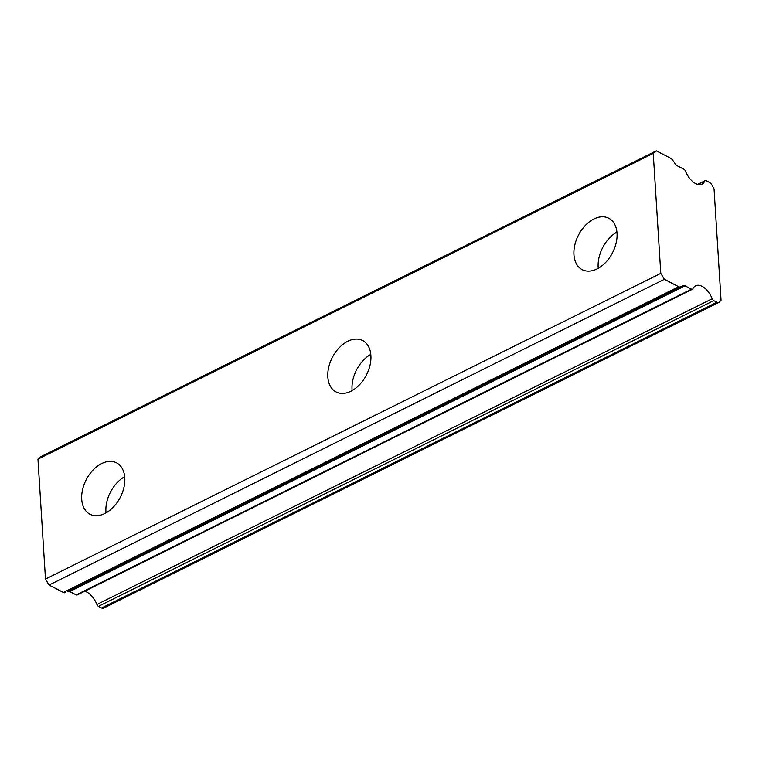 <?xml version="1.0" encoding="UTF-8"?>
<svg xmlns="http://www.w3.org/2000/svg" width="759" height="759" viewBox="0 0 759 759"><rect width="100%" height="100%" fill="white"/><g stroke="black" fill="none" stroke-linecap="round" stroke-linejoin="round"><path stroke-width="1.14" d="M597.058 268.933A28.937 19.174 -62.7 0 0 616.156 242.927A28.937 19.174 -62.7 0 0 608.746 218.231A28.937 19.174 -62.7 0 0 593.918 218.972A28.937 19.174 -62.7 0 0 574.819 244.977A28.937 19.174 -62.7 0 0 582.229 269.673A28.937 19.174 -62.7 0 0 597.058 268.933M104.827 513.52A28.937 19.174 -62.7 0 0 123.916 487.515A28.937 19.174 -62.7 0 0 116.506 462.819A28.937 19.174 -62.7 0 0 101.678 463.559A28.937 19.174 -62.7 0 0 82.589 489.564A28.937 19.174 -62.7 0 0 89.998 514.26A28.937 19.174 -62.7 0 0 104.827 513.52M350.943 391.227A28.937 19.174 -62.7 0 0 370.031 365.221A28.937 19.174 -62.7 0 0 362.622 340.525A28.937 19.174 -62.7 0 0 347.802 341.265A28.937 19.174 -62.7 0 0 328.704 367.271A28.937 19.174 -62.7 0 0 336.114 391.967A28.937 19.174 -62.7 0 0 350.943 391.227M713.726 300.621L716.913 302.272L101.621 607.997L98.433 606.356L713.726 300.621A2.476 1.376 -116.4 0 1 712.208 298.761L96.915 604.487A16.537 9.193 63.6 0 0 86.773 592.058A16.537 9.193 63.6 0 0 84.695 591.242M712.208 298.761A16.537 9.193 63.6 0 0 702.075 286.333A16.537 9.193 63.6 0 0 695.614 285.801A16.537 9.193 63.6 0 0 692.872 288.799A2.476 1.376 -116.4 0 1 692.464 289.245A2.476 1.376 -116.4 0 1 691.496 289.17L76.204 594.895A2.476 1.376 63.6 0 0 77.171 594.98L692.464 289.245M37.95 459.157L653.243 153.422L660.785 273.344L45.493 579.07L37.95 459.157L40.986 456.576L656.279 150.842L670.586 158.214A4.962 2.761 -116.4 0 1 672.616 160.092L675.425 164.02A4.962 2.761 -116.4 0 0 677.455 165.898L683.954 169.248A2.476 1.376 -116.4 0 1 685.472 171.117A16.537 9.193 63.6 0 0 702.066 184.076A16.537 9.193 63.6 0 0 704.798 181.078A2.476 1.376 -116.4 0 1 705.215 180.623A2.476 1.376 -116.4 0 1 706.183 180.708L709.371 182.35A4.962 2.761 -116.4 0 1 711.942 185.073L714.048 188.906L721.05 300.251L719.304 302.091A4.962 2.761 -116.4 0 1 718.858 302.424A4.962 2.761 -116.4 0 1 716.913 302.272M76.204 594.895L69.705 591.555A4.962 2.761 63.6 0 0 67.779 591.384L683.072 285.65A4.962 2.761 -116.4 0 1 684.997 285.82L691.496 289.17M653.243 153.422L656.279 150.842M680.595 286.864A4.962 2.761 -116.4 0 1 678.669 286.703L664.362 279.321L660.785 273.344M678.669 286.703L63.376 592.428A4.962 2.761 63.6 0 0 65.302 592.599M63.376 592.428L49.069 585.056L45.493 579.07M101.621 607.997A4.962 2.761 63.6 0 0 103.556 608.158L718.858 302.424M96.915 604.487A2.476 1.376 63.6 0 0 98.433 606.356M664.362 279.321L49.069 585.056M616.925 232.093A28.937 19.174 -62.7 0 0 598.263 268.297M124.685 476.671A28.937 19.174 -62.7 0 0 106.023 512.885M370.809 354.377A28.937 19.174 -62.7 0 0 352.148 390.591M698.024 184.446L704.798 181.078M69.705 591.555L684.997 285.82M683.072 285.65L67.779 591.384M705.215 180.623L697.692 184.361"/></g></svg>
